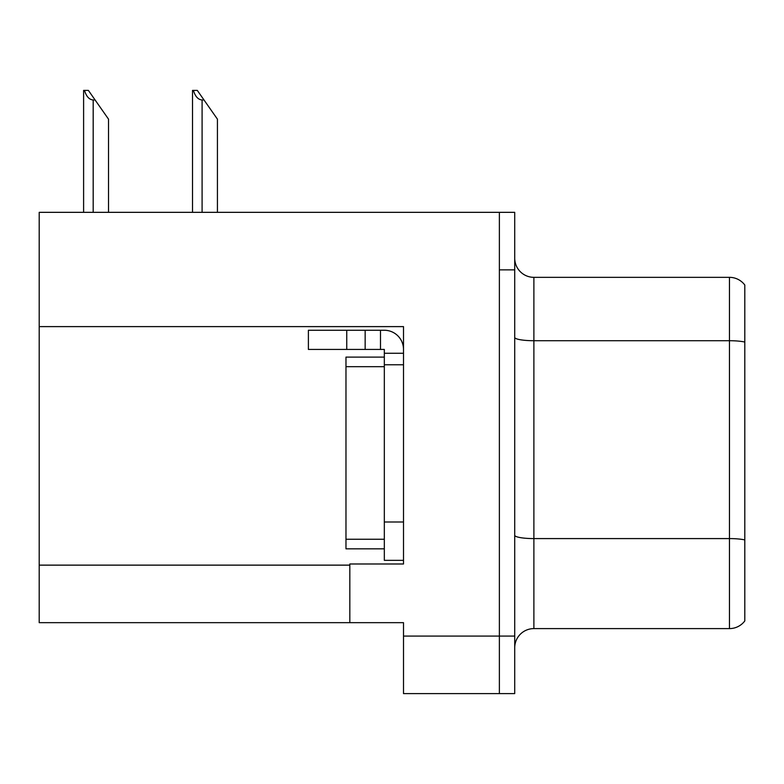 <?xml version="1.0" encoding="UTF-8"?>
<svg xmlns="http://www.w3.org/2000/svg" width="784" height="784" viewBox="0 0 784 784"><rect width="100%" height="100%" fill="white"/><g stroke="black" fill="none" stroke-linecap="round" stroke-linejoin="round"><path stroke-width="1.18" d="M403.505 364.776L403.505 521.997L384.327 521.997L384.327 560.344L403.505 560.344L403.505 521.997L403.505 563.99L349.821 563.99L349.821 622.663L39.2 622.663L39.2 326.614L403.505 326.614L403.505 364.776L384.327 364.776L384.327 349.439L365.158 349.439L365.158 330.26L384.327 330.26A19.179 19.179 0 0 1 403.505 349.448M349.821 622.663L403.505 622.663L403.505 693.605L499.379 693.605L499.379 636.089L499.379 693.605L514.716 693.605L514.716 636.089L499.379 636.089L499.379 212.337L39.2 212.337L39.2 326.614M744.8 285.013A19.179 19.179 0 0 0 729.463 277.34A19.179 19.179 0 0 1 744.8 285.013L744.8 620.938A19.179 19.179 0 0 1 729.463 628.601L533.884 628.601A19.179 19.179 0 0 0 514.716 647.78M499.379 212.337L514.716 212.337L514.716 269.863L499.379 269.863L499.379 636.089L403.505 636.089M744.8 343.382L744.8 620.938M514.716 269.863L514.716 636.089M744.8 342.049A19.179 3.332 180 0 0 729.463 340.717L729.463 277.34L533.884 277.34A19.179 19.179 0 0 1 514.716 258.161A19.179 19.179 0 0 0 533.884 277.34L533.884 628.601M193.403 90.395L197.294 90.395L204.007 99.98L202.096 99.98C198.136 99.676 195.236 96.481 193.403 90.395L192.511 90.395L192.511 212.337M217.433 212.337L217.433 119.158L204.007 99.98M84.496 90.395L88.386 90.395L95.099 99.98L93.188 99.98C89.229 99.676 86.328 96.481 84.496 90.395L83.604 90.395L83.604 212.337M108.525 212.337L108.525 119.158L95.099 99.98M346.744 349.439L346.744 330.26L308.396 330.26L308.396 349.439L365.158 349.439M346.744 330.26L365.158 330.26M384.327 560.344L403.505 560.344M380.495 349.439L380.495 330.26M403.505 353.27L384.327 353.27M384.327 521.997L384.327 357.102L345.979 357.102L345.979 366.687L384.327 366.687M384.327 548.839L345.979 548.839L345.979 366.687M39.2 565.137L349.821 565.137M744.8 539.921A19.179 3.332 180 0 0 729.463 538.588L729.463 340.717L533.884 340.717A19.179 3.332 0 0 1 514.716 337.385M729.463 628.601L729.463 538.588L533.884 538.588A19.179 3.332 0 0 1 514.716 535.266M202.096 212.337L202.096 99.98M93.188 212.337L93.188 99.98M345.979 539.255L384.327 539.255"/></g></svg>
